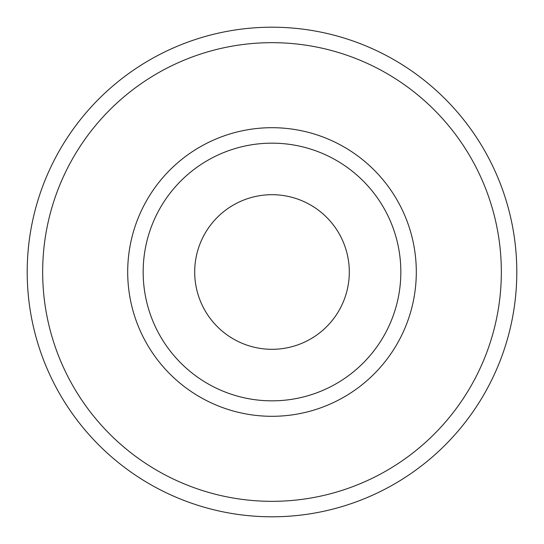 <?xml version="1.0" encoding="UTF-8"?>
<svg xmlns="http://www.w3.org/2000/svg" width="544" height="544" viewBox="0 0 544 544"><rect width="100%" height="100%" fill="white"/><g stroke="black" fill="none" stroke-linecap="round" stroke-linejoin="round"><path stroke-width="0.82" d="M272 349.302A77.302 77.302 0 0 0 349.302 272A77.302 77.302 0 0 0 272 194.698A77.302 77.302 0 0 0 194.698 272A77.302 77.302 0 0 0 272 349.302M272 143.16A128.84 128.84 0 0 1 400.84 272A128.84 128.84 0 0 1 272 400.84A128.84 128.84 0 0 1 143.16 272A128.84 128.84 0 0 1 272 143.16M272 27.2A244.8 244.8 0 0 1 516.8 272A244.8 244.8 0 0 1 272 516.8A244.8 244.8 0 0 1 27.2 272A244.8 244.8 0 0 1 272 27.2A244.8 244.8 0 0 0 27.2 272A244.8 244.8 0 0 0 272 516.8M272 501.337A229.337 229.337 0 0 0 501.337 272A229.337 229.337 0 0 0 272 42.663A229.337 229.337 0 0 0 42.663 272A229.337 229.337 0 0 0 272 501.337M272 416.303A144.303 144.303 0 0 1 127.697 272A144.303 144.303 0 0 1 272 127.697A144.303 144.303 0 0 1 416.303 272A144.303 144.303 0 0 1 272 416.303"/></g></svg>

